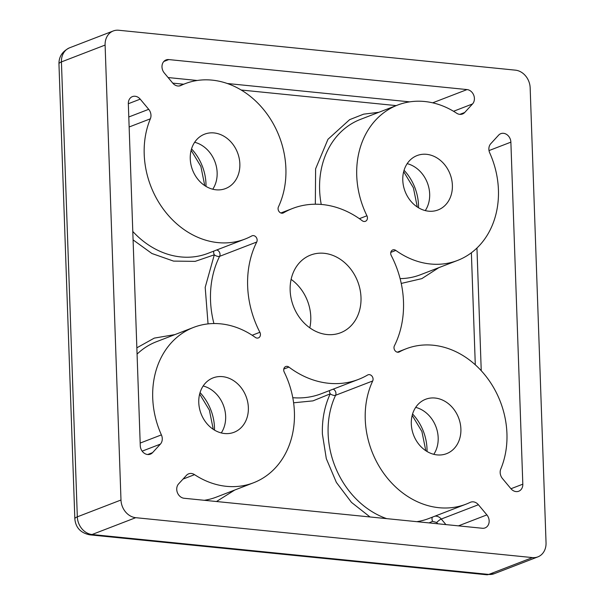 <?xml version="1.0" encoding="UTF-8"?>
<svg xmlns="http://www.w3.org/2000/svg" width="605" height="605" viewBox="0 0 605 605"><rect width="100%" height="100%" fill="white"/><g stroke="black" fill="none" stroke-linecap="round" stroke-linejoin="round"><path stroke-width="0.91" d="M432.507 517.093A4.167 2.337 -115.6 0 0 432.583 521.328L429.013 522.902M370.026 516.965L351.482 502.392L336.38 482.427L326.314 458.673L322.404 434.14C321.943 419.507 324.552 406.076 330.224 393.847A4.167 1.838 -154.9 0 0 335.578 395.284A83.271 68.872 68.9 0 0 328.129 433.656A83.271 68.872 68.9 0 0 386.663 518.636M291.118 279.366A41.632 34.432 -111.1 0 1 310.773 316.846A41.632 34.432 -111.1 0 1 309.805 327.834M360.996 297.486A41.632 34.432 -111.1 0 1 340.554 332.765A41.632 34.432 -111.1 0 1 290.15 290.355A41.632 34.432 -111.1 0 1 310.592 255.076A41.632 34.432 -111.1 0 1 360.996 297.486M460.889 428.96A29.146 24.102 -111.1 0 1 446.581 453.659A29.146 24.102 -111.1 0 1 411.302 423.976A29.146 24.102 -111.1 0 1 425.61 399.277A29.146 24.102 -111.1 0 1 460.889 428.96M433.793 454.317A29.146 24.102 68.9 0 0 438.179 437.717A29.146 24.102 68.9 0 0 415.688 407.369M239.852 163.864A29.146 24.102 -111.1 0 1 225.536 188.563A29.146 24.102 -111.1 0 1 190.257 158.881A29.146 24.102 -111.1 0 1 204.566 134.181A29.146 24.102 -111.1 0 1 239.852 163.864M212.748 189.221A29.146 24.102 68.9 0 0 217.142 172.622A29.146 24.102 68.9 0 0 194.651 142.273M452.381 185.243A29.146 24.102 -111.1 0 1 438.065 209.943A29.146 24.102 -111.1 0 1 402.786 180.26A29.146 24.102 -111.1 0 1 417.095 155.561A29.146 24.102 -111.1 0 1 452.381 185.243M425.277 210.601A29.146 24.102 68.9 0 0 429.671 194.001A29.146 24.102 68.9 0 0 407.18 163.653M248.36 407.581A29.146 24.102 -111.1 0 1 234.052 432.28A29.146 24.102 -111.1 0 1 198.773 402.597A29.146 24.102 -111.1 0 1 213.081 377.891A29.146 24.102 -111.1 0 1 248.36 407.581M221.264 432.938A29.146 24.102 68.9 0 0 225.65 416.338A29.146 24.102 68.9 0 0 203.159 385.99M278.444 206.872A83.271 68.872 68.9 0 0 285.893 168.5A83.271 68.872 68.9 0 0 185.1 83.679A83.271 68.872 68.9 0 0 180.963 85.464A8.326 6.889 -111.1 0 1 180.547 85.638A8.326 6.889 -111.1 0 1 172.743 83.112L164.265 72.94A8.326 6.889 -111.1 0 1 161.989 66.989A8.326 6.889 -111.1 0 1 166.072 59.925A8.326 6.889 -111.1 0 1 168.787 59.577L467.037 89.578A8.326 6.889 -111.1 0 1 473.76 95.25A8.326 6.889 -111.1 0 1 472.535 103.947L464.708 112.485A8.326 6.889 -111.1 0 1 462.492 114.005A8.326 6.889 -111.1 0 1 456.594 113.188A83.271 68.872 68.9 0 0 397.629 105.058A83.271 68.872 68.9 0 0 366.933 215.773A4.167 3.441 -111.1 0 1 367.439 217.777A4.167 3.441 -111.1 0 1 365.397 221.309A4.167 3.441 -111.1 0 1 362.236 220.749A91.597 75.761 68.9 0 0 292.623 208.453A91.597 75.761 68.9 0 0 283.526 212.831A4.167 3.441 -111.1 0 1 283.117 213.028A4.167 3.441 -111.1 0 1 279.071 211.591A4.167 3.441 -111.1 0 1 278.444 206.872M394.407 345.81A91.597 75.761 68.9 0 0 403.497 301.759A91.597 75.761 68.9 0 0 391.261 255.56A4.167 3.441 -111.1 0 1 392.743 249.933A4.167 3.441 -111.1 0 1 395.829 250.432A83.271 68.872 68.9 0 0 457.539 260.445A83.271 68.872 68.9 0 0 498.429 189.879A83.271 68.872 68.9 0 0 489.748 152.952A8.326 6.889 -111.1 0 1 490.753 143.725L498.58 135.195A8.326 6.889 -111.1 0 1 500.796 133.667A8.326 6.889 -111.1 0 1 510.877 142.152L522.818 484.174A8.326 6.889 -111.1 0 1 518.735 491.23A8.326 6.889 -111.1 0 1 510.93 488.696L502.445 478.525A8.326 6.889 -111.1 0 1 500.789 469.026A83.271 68.872 68.9 0 0 506.937 433.596A83.271 68.872 68.9 0 0 406.136 348.775A83.271 68.872 68.9 0 0 399.376 351.898A4.167 3.441 -111.1 0 1 399.035 352.057A4.167 3.441 -111.1 0 1 394.967 350.575A4.167 3.441 -111.1 0 1 394.407 345.81M194.553 474.653A83.271 68.872 68.9 0 0 253.518 482.782A83.271 68.872 68.9 0 0 294.408 412.217A83.271 68.872 68.9 0 0 284.214 372.067A4.167 3.441 -111.1 0 1 285.749 366.532A4.167 3.441 -111.1 0 1 288.918 367.091A91.597 75.761 68.9 0 0 358.523 379.388A91.597 75.761 68.9 0 0 367.621 375.009A4.167 3.441 -111.1 0 1 368.037 374.813A4.167 3.441 -111.1 0 1 373.073 379.055A4.167 3.441 -111.1 0 1 372.703 380.969A83.271 68.872 68.9 0 0 385.256 475.417A83.271 68.872 68.9 0 0 466.047 504.162A83.271 68.872 68.9 0 0 470.183 502.377A8.326 6.889 -111.1 0 1 470.599 502.203A8.326 6.889 -111.1 0 1 478.404 504.729L486.881 514.9A8.326 6.889 -111.1 0 1 485.074 527.908A8.326 6.889 -111.1 0 1 482.359 528.263L184.109 498.263A8.326 6.889 -111.1 0 1 176.736 489.422A8.326 6.889 -111.1 0 1 178.611 483.887L186.438 475.356A8.326 6.889 -111.1 0 1 188.654 473.836A8.326 6.889 -111.1 0 1 194.553 474.653L183.005 479.099M259.885 332.281A4.167 3.441 -111.1 0 1 260.445 334.384A4.167 3.441 -111.1 0 1 258.403 337.908A4.167 3.441 -111.1 0 1 255.318 337.409A83.271 68.872 68.9 0 0 193.608 327.396A83.271 68.872 68.9 0 0 161.399 434.889A8.326 6.889 -111.1 0 1 162.269 438.58A8.326 6.889 -111.1 0 1 160.393 444.115L152.566 452.646A8.326 6.889 -111.1 0 1 150.35 454.166A8.326 6.889 -111.1 0 1 140.269 445.688L128.328 103.667A8.326 6.889 -111.1 0 1 132.412 96.611A8.326 6.889 -111.1 0 1 140.216 99.144L148.701 109.316A8.326 6.889 -111.1 0 1 150.978 115.268A8.326 6.889 -111.1 0 1 150.358 118.807A83.271 68.872 68.9 0 0 165.286 211.705A83.271 68.872 68.9 0 0 245.01 239.066A83.271 68.872 68.9 0 0 251.771 235.942A4.167 3.441 -111.1 0 1 252.111 235.784A4.167 3.441 -111.1 0 1 257.148 240.026A4.167 3.441 -111.1 0 1 256.739 242.023A91.597 75.761 68.9 0 0 259.885 332.281L252.164 335.261M135.724 517.683L532.445 557.591A16.653 13.771 68.9 0 0 537.868 556.88A16.653 13.771 68.9 0 0 546.043 542.768L530.161 87.831A16.653 13.771 68.9 0 0 515.422 70.157L118.701 30.25A16.653 13.771 68.9 0 0 113.279 30.961A16.653 13.771 68.9 0 0 105.104 45.072L120.985 500.01A16.653 13.771 68.9 0 0 135.724 517.683L92.051 534.517A16.653 8.636 95.7 0 1 89.82 534.843L486.541 574.75A16.653 8.636 -84.3 0 0 488.772 574.425L92.051 534.517A16.653 13.771 -111.1 0 1 77.319 516.844L61.43 61.907A16.653 3.615 178 0 0 58.957 63.918C58.844 56.688 62.391 51.312 69.605 47.795L113.279 30.961M213.837 251.083A4.167 2.329 -118.6 0 0 214.306 254.818A4.167 1.868 -153.4 0 0 219.615 256.338A91.597 75.761 68.9 0 0 213.92 323.539M208.052 323.887L205.193 287.352L214.306 254.818L195.181 261.36L173.544 261.103L151.908 253.503L133.085 239.89M136.851 347.815L154.29 338.112L174.875 334.61M315.334 204.218L315.613 168.81L327.963 139.294L349.622 119.661L363.635 114.156L378.896 112.28M438.814 267.667L421.829 278.633L401.244 283.435M234.8 489.997L216.484 501.522M329.574 390.55A4.167 2.322 -120.3 0 0 330.224 393.847L312.966 400.873L293.606 402.794M427.047 451.504A45.798 37.881 68.9 0 0 427.017 448.91A45.798 37.881 68.9 0 0 412.58 413.986M214.51 430.125A45.798 37.881 68.9 0 0 214.488 427.531A45.798 37.881 68.9 0 0 200.051 392.607M206.002 186.408A45.798 37.881 68.9 0 0 205.98 183.814A45.798 37.881 68.9 0 0 191.535 148.891M418.531 207.787A45.798 37.881 68.9 0 0 418.509 205.193A45.798 37.881 68.9 0 0 404.064 170.27M416.822 521.676A83.271 68.872 68.9 0 0 428.93 518.477L466.047 504.162M400.102 278.61A83.271 68.872 68.9 0 0 420.414 274.761L457.539 260.445M395.829 250.432L390.792 252.376M204.293 500.29A83.271 68.872 68.9 0 0 216.401 497.098L253.518 482.782M256.739 242.023L219.615 256.338A4.167 3.441 68.9 0 0 220.031 254.334A4.167 3.441 68.9 0 0 216.719 249.978M148.701 109.316L128.789 116.992M140.179 443.072L161.399 434.889M359.378 218.685L366.933 215.773M163.826 61.483L168.787 59.577M372.703 380.969L335.578 395.284A4.167 3.441 68.9 0 0 335.949 393.363A4.167 3.441 68.9 0 0 333.158 389.166M58.957 63.918L74.838 518.856A16.653 3.615 -2 0 1 77.319 516.844L120.985 500.01M532.445 557.591L488.772 574.425A16.653 13.771 -111.1 0 0 494.194 573.721L486.541 574.75M105.104 45.072L61.43 61.907A16.653 13.771 -111.1 0 1 69.605 47.795M150.358 118.807L129.137 126.989M132.79 231.45A83.271 68.872 68.9 0 0 207.886 253.382L245.01 239.066M140.216 99.144L128.328 103.727M147.688 454.529L152.566 452.646M193.608 327.396L156.491 341.704A83.271 68.872 68.9 0 0 137.07 354.122M397.629 105.058L360.504 119.367A83.271 68.872 68.9 0 0 321.24 204.445M432.688 102.82L467.037 89.578M472.535 103.947L453.538 111.275M409.729 101.859L227.367 83.513M197.2 80.48L168.107 77.553M180.124 85.789L180.963 85.464M282.671 213.157L283.526 212.831M398.68 352.171L399.376 351.898M510.968 488.742L522.818 484.174M481.24 370.699L476.952 248.027M489.022 150.577L510.877 142.152M458.461 525.858L486.881 514.9M288.918 367.091L283.783 369.073M292.782 397.704A91.597 75.761 68.9 0 0 321.406 393.696L358.523 379.388M142.16 451.148L160.393 444.115M459.83 114.36L464.708 112.485M396.199 105.603L241.206 90.016M183.67 84.224L172.758 83.127M475.288 364.8L471.378 252.769M445.915 524.595L441.279 519.037L478.404 504.729M432.583 521.328L436.697 522.501A4.167 0.885 140.2 0 1 441.279 519.037A8.326 6.889 68.9 0 0 434.935 516.163M436.697 522.501L437.755 523.779M425.807 450.725L421.904 431.501L412.179 415.401M213.27 429.346L209.375 410.122L199.65 394.021M204.762 185.629L200.868 166.405L191.142 150.305M417.291 207.008L413.397 187.784L403.671 171.684M74.838 518.856C75.655 527.636 80.647 532.967 89.82 534.843M494.194 573.721L537.868 556.88M179.095 85.993L185.1 83.679M280.864 212.99L292.623 208.453M397.311 352.178L406.136 348.775"/></g></svg>
